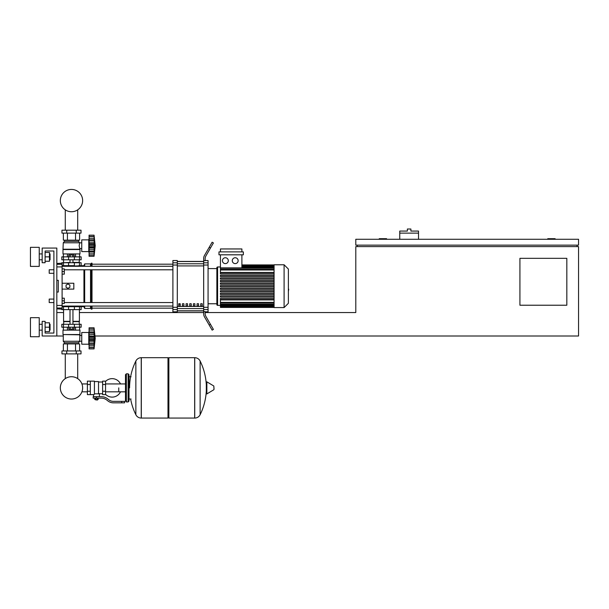 <?xml version="1.0" encoding="UTF-8"?>
<svg xmlns="http://www.w3.org/2000/svg" width="609" height="609" viewBox="0 0 609 609"><rect width="100%" height="100%" fill="white"/><g stroke="black" fill="none" stroke-linecap="round" stroke-linejoin="round"><path stroke-width="0.91" d="M555.104 239.276L555.104 238.69L547.773 238.69L547.773 239.276M386.57 239.276L386.57 238.69L379.24 238.69L379.24 239.276M566.827 305.223L519.926 305.223L519.926 258.33L566.827 258.33L566.827 305.223M578.55 239.276L355.793 239.276L355.793 245.138L578.55 245.138L578.55 239.276M357.255 245.138L357.255 246.607M577.081 245.138L577.081 246.607M95.042 336.001L578.55 336.001L578.55 246.607L355.793 246.607L355.793 312.554L205.142 312.554M56.827 336.001L42.173 336.001L42.173 321.346L45.104 321.346L45.104 333.07L53.896 333.07L53.896 250.999L45.104 250.999L45.104 262.723L42.173 262.723L42.173 248.069L56.827 248.069L56.827 336.001L63.275 336.001M56.827 312.554L63.572 312.554M79.398 312.554L203.672 312.554L203.672 309.555L208.072 309.555L208.072 307.309L203.672 307.309L203.672 265.037L208.072 265.037L208.072 262.791L203.672 262.791L203.672 265.037M418.52 233.125L399.755 233.125L399.755 231.07L407.375 231.07L407.375 229.022L410.892 229.022L410.892 231.07L418.52 231.07L418.52 239.276M399.755 239.276L399.755 233.125M49.207 299.072L49.207 302.589L49.207 299.072L53.896 299.072L53.896 273.281L49.207 273.281L49.207 269.764L53.896 269.764L53.896 250.999L45.104 250.999M62.103 298.189L64.303 298.189L64.303 300.831L62.103 300.831M64.303 300.831L64.303 303.465L62.103 303.465M49.207 269.764L49.207 273.281M62.103 268.881L64.303 268.881L64.303 271.523L62.103 271.523M64.303 271.523L64.303 274.157L62.103 274.157M118.747 387.88L118.747 391.823L118.747 387.88M105.555 394.343A9.234 9.234 0 0 0 120.498 391.823M120.498 383.936A9.234 9.234 0 0 0 105.555 381.417M90.315 381.143L94.418 381.143L94.418 394.289L93.542 394.624L87.384 394.624L87.384 381.143L90.315 381.143L90.315 394.624M102.624 393.741L99.404 393.741L99.404 396.672M102.624 384.507L102.624 394.624L105.555 394.624L105.555 381.143L102.624 381.143L102.624 384.507L105.555 384.507M102.624 382.018L98.521 382.018M98.521 393.353L99.404 393.741M94.418 393.825L98.521 393.825L98.521 381.577L94.418 381.577M97.646 399.748L95.301 399.748L97.349 400.044L97.646 399.458M97.318 398.141L97.318 399.458L98.163 399.458L98.163 398.141M94.776 398.141L94.776 399.458L97.318 399.458M95.621 398.141L95.621 399.458M121.678 402.831L124.609 402.831L124.609 401.361L121.678 401.361L121.678 402.831L113.373 402.831A8.792 8.792 0 0 1 107.877 400.905L106.834 400.067A8.792 8.792 0 0 0 101.338 398.141L93.169 398.141L93.169 396.672L96.473 396.672L96.473 398.141M96.473 396.672L101.338 396.672A10.262 10.262 0 0 1 107.747 398.918L108.79 399.755A7.331 7.331 0 0 0 113.373 401.361L121.678 401.361M102.624 391.252L105.555 391.252M90.315 384.507L87.384 384.507M90.315 391.252L87.384 391.252M194.659 418.071L194.659 357.689L194.735 418.071A6.006 6.006 0 0 0 200.125 414.721L200.125 361.038A6.006 6.006 0 0 0 194.735 357.689L168.868 357.689L168.868 418.071L194.659 418.071M206.306 387.88L206.306 382.155L206.862 381.835L206.862 393.924L206.306 393.612L206.306 387.88M214.003 387.88L214.003 389.433L214.003 387.88M135.853 361.038A6.006 6.006 0 0 1 141.235 357.689L167.985 357.689L167.985 418.071L141.311 418.071L141.311 357.689L141.235 418.071A6.006 6.006 0 0 1 135.853 414.721L135.853 361.038A60.672 60.672 0 0 0 129.588 387.88M128.126 373.812L126.367 373.812L126.367 401.948L128.126 401.948L128.126 373.812L129.001 374.687L129.001 376.743L131.057 376.743M131.057 399.017L129.001 399.017L129.001 401.072L129.001 374.687M62.103 306.692L81.157 306.692L81.157 309.623L61.813 309.623M65.27 353.882L65.27 378.623A11.152 11.152 0 0 0 60.329 387.88A11.152 11.152 0 0 1 71.481 376.727A11.152 11.152 0 0 1 82.634 387.88A11.152 11.152 0 0 0 77.701 378.623A11.152 11.152 0 0 1 71.481 399.032A11.152 11.152 0 0 1 60.329 387.88A11.152 11.152 0 0 0 71.481 399.032A11.152 11.152 0 0 0 77.701 378.623A11.152 11.152 0 0 1 71.481 399.032A11.152 11.152 0 0 1 65.27 378.623A11.152 11.152 0 0 0 71.481 399.032A11.152 11.152 0 0 0 82.634 387.88A11.152 11.152 0 0 1 71.481 399.032A11.152 11.152 0 0 1 65.27 378.623A11.152 11.152 0 0 0 71.481 399.032A11.152 11.152 0 0 0 82.634 387.88A11.152 11.152 0 0 1 71.481 399.032A11.152 11.152 0 0 1 65.27 378.623A11.152 11.152 0 0 0 69.479 398.849A11.152 11.152 0 0 0 81.918 391.823L87.384 391.823M87.384 383.936L81.918 383.936A11.152 11.152 0 0 0 77.701 378.623A11.152 11.152 0 0 1 81.918 383.936A11.152 11.152 0 0 0 77.701 378.623L77.701 353.882M74.397 309.623L74.412 306.106L68.551 306.106L68.551 306.692M72.836 327.208L72.836 329.081L74.191 329.081L74.191 327.208M72.836 329.081L70.134 329.081L70.134 327.208M70.134 329.081L68.779 329.081L68.779 327.208M89.074 345.379L88.777 344.207L81.743 344.207L81.743 332.484L88.777 332.484L88.777 344.207M89.074 331.311L88.777 332.484M89.074 344.055L89.074 338.345L94.052 338.345L94.052 348.896L95.225 338.345L94.052 327.794L94.243 339.586M89.074 343.621L94.052 343.621L94.372 344.252L89.074 344.252L94.151 344.169M94.052 348.896L89.074 348.896L89.074 347.488L94.052 347.488L94.372 346.414L94.228 347.008M94.228 347.648L89.074 347.648M89.074 340.507L94.372 340.507L94.228 339.571L94.189 342.144M94.075 347.579L89.074 347.579L89.074 344.252M89.074 338.345L89.074 336.183L94.372 336.168L94.22 341.984L94.052 338.345M89.074 336.183L89.074 333.07L94.052 333.07L94.372 332.438L89.074 332.438L89.074 329.111L94.052 329.21L94.372 330.276L94.228 329.682M89.074 333.07L89.074 332.438M94.075 329.111L89.074 329.111L89.074 327.794L94.052 327.794M89.074 334.76L94.174 334.455M79.985 334.539L62.986 334.539L62.986 330.139L79.985 330.139L79.688 341.276L78.515 342.745L78.515 343.918M62.986 334.539L79.688 334.828M63.275 334.828L63.275 341.276L81.743 341.253M63.275 341.276L64.447 342.745L78.515 342.745M64.447 342.745L64.447 343.918M81.743 335.445L79.688 335.445M61.958 350.951L81.012 350.951L81.012 353.882L61.958 353.882L61.958 350.951M66.724 350.951L66.724 353.882M76.247 350.951L76.247 353.882M79.604 330.139L79.604 327.208M75.546 330.139L75.546 327.208M67.424 330.139L67.424 327.208M63.359 330.139L63.359 327.208M63.359 350.951L63.359 343.918L79.604 343.918L79.604 350.951M67.424 343.918L67.424 350.951M75.546 343.918L75.546 350.951M63.572 309.623L63.572 321.346L70.02 321.346M79.398 309.623L79.398 321.346L72.951 321.346M63.861 321.346L63.572 324.277M79.101 321.346L79.398 324.277M63.473 324.277L61.813 324.277L61.813 327.208L81.157 327.208L81.157 324.277L63.473 324.277L63.473 327.208M63.572 321.636L70.02 321.636M72.951 321.636L79.398 321.636M94.266 334.92L94.372 336.206M94.266 337.059L89.074 337.12L94.228 337.12M63.861 262.723L70.02 262.433M79.101 262.723L79.398 259.792M72.951 262.433L79.398 262.433M63.572 262.433L63.572 259.792M81.157 259.792L61.813 259.792L61.813 256.861L81.157 256.861L81.157 259.792M68.551 265.653L68.551 266.24L83.943 265.653L84.674 263.895L90.535 263.895L92.005 263.164L92.005 266.278M68.779 256.861L68.779 254.988L74.191 254.988L74.191 256.861M72.836 254.988L72.836 256.861M70.134 254.988L70.134 256.861M89.074 238.69L88.777 239.862L81.743 239.862L81.743 251.586L88.777 251.586L89.074 252.758M89.074 243.562L89.074 242.138L94.228 242.138L94.052 256.275L95.225 245.724L94.052 235.173L94.372 247.901L89.074 247.886L89.074 243.562L94.372 243.554L94.372 247.886L94.06 245.975M94.228 237.061L94.052 236.589L89.074 236.589L89.074 238.286L94.228 238.286L94.372 239.817L94.228 238.286M89.074 245.724L94.052 245.724L94.25 244.475M89.074 242.138L89.074 239.817L94.372 239.817L94.052 240.494M89.074 240.448L94.052 240.448M89.074 235.173L94.052 235.173L89.074 235.173L94.052 235.173L89.074 235.173L89.074 236.429L94.228 236.429M95.225 245.724L94.052 256.275L89.074 256.275L89.074 251.631L94.372 251.631M94.075 254.965L89.074 254.867L94.052 254.867L94.372 253.793L94.228 254.395M89.074 239.817L89.074 238.286M94.075 236.49L89.074 236.429M94.228 255.026L89.074 255.026M94.228 251.433L94.052 250.999L94.228 251.433L94.052 250.999L89.074 250.999L89.074 247.886M89.074 251.433L89.074 250.999M89.074 251.631L94.151 251.547M88.777 239.862L88.777 251.586M79.985 249.538L62.986 249.538L62.986 253.93L79.985 253.93L79.985 249.538L79.162 245.724L79.688 242.793L78.515 241.331L78.515 240.159M62.986 249.538L63.275 242.793L64.447 241.331L64.447 240.159M81.743 248.632L79.688 248.632M81.743 242.824L79.688 242.824M76.247 230.194L81.012 230.194L81.012 233.125L61.958 233.125L61.958 230.194L76.247 230.194L76.247 233.125M66.724 233.125L66.724 230.194M75.546 253.93L75.546 256.861M67.424 253.93L67.424 256.861M79.604 253.93L79.604 256.861M63.359 253.93L63.359 256.861M79.604 233.125L79.604 240.159L63.359 240.159L63.359 233.125M67.424 240.159L67.424 233.125M75.546 240.159L75.546 233.125M78.515 241.331L64.447 241.331M79.688 242.793L63.275 242.793M79.688 249.241L63.275 249.241M94.25 242.215L94.228 244.498L89.074 244.498L94.228 244.498M94.365 243.265L94.228 242.138M89.074 249.317L94.22 249.355M81.157 265.653L81.157 262.723L61.813 262.723L61.813 263.164M62.103 265.653L74.397 265.653L74.397 262.723M82.634 200.589A11.152 11.152 0 0 0 71.481 189.437A11.152 11.152 0 0 0 60.329 200.589A11.152 11.152 0 0 0 71.481 211.742A11.152 11.152 0 0 0 82.634 200.589M288.377 283.139L288.377 289.206M288.735 289.206L288.377 291.315M274.073 286.177L274.073 264.778L284.099 264.778L284.099 307.568L274.073 307.568L274.073 286.177M284.099 307.568L288.377 303.29L288.377 269.056L284.099 264.778M216.865 267.709L216.865 268.592L216.865 267.709A0.731 0.731 0 0 1 217.596 266.978L217.596 305.375A0.731 0.731 0 0 1 216.865 304.637L216.865 267.709L216.865 268.592L208.072 268.592M274.073 272.451L220.435 272.451L220.435 254.813M225.36 257.744A2.931 2.931 0 0 1 228.291 260.675A2.931 2.931 0 0 1 225.36 263.606A2.931 2.931 0 0 1 222.43 260.675A2.931 2.931 0 0 1 225.36 257.744M235.211 257.744A2.931 2.931 0 0 1 238.142 260.675A2.931 2.931 0 0 1 235.211 263.606A2.931 2.931 0 0 1 232.28 260.675A2.931 2.931 0 0 1 235.211 257.744M243.356 254.813L218.974 254.813L218.974 251.882L243.356 251.882L243.356 254.813M241.895 254.813L241.895 267.876L220.435 267.876M220.435 251.882L220.435 248.952L241.895 248.952L241.895 251.882M274.073 302.368L220.435 302.368L220.435 299.902L274.073 299.902M274.073 286.763L220.435 286.763L220.435 285.591L274.073 285.591M274.073 299.598L220.435 299.598L220.435 298.425L274.073 298.425M274.073 297.032L220.435 297.032L220.435 295.86L274.073 295.86M274.073 294.467L220.435 294.467L220.435 293.294L274.073 293.294M274.073 291.894L220.435 291.894L220.435 290.721L274.073 290.721M274.073 289.328L220.435 289.328L220.435 288.156L274.073 288.156M274.073 283.018L220.435 283.018L220.435 284.19L274.073 284.19M274.073 280.452L220.435 280.452L220.435 281.624L274.073 281.624M274.073 277.887L220.435 277.887L220.435 279.059L274.073 279.059M274.073 275.321L220.435 275.321L220.435 276.494L274.073 276.494M274.073 272.748L220.435 272.748L220.435 273.921L274.073 273.921M220.435 302.368L220.435 307.423L274.073 307.423M208.072 303.762L216.865 303.762L216.865 304.637M200.742 303.762L202.211 303.762L202.211 305.962L200.742 305.962L200.742 303.762M197.08 303.762L198.542 303.762L198.542 305.962L197.08 305.962L197.08 303.762M193.411 303.762L194.88 303.762L194.88 305.962L193.411 305.962L193.411 303.762M189.749 303.762L191.218 303.762L191.218 305.962L189.749 305.962L189.749 303.762M186.088 303.762L187.549 303.762L187.549 305.962L186.088 305.962L186.088 303.762M182.426 303.762L183.888 303.762L183.888 305.962L182.426 305.962L182.426 303.762M178.757 303.762L180.226 303.762L180.226 305.962L178.757 305.962L178.757 303.762M203.672 261.535L177.295 261.535M177.295 310.811L203.672 310.811M208.072 265.037L208.072 307.309M203.672 307.309L203.672 309.555M208.072 309.555L208.072 311.823L205.142 311.823M205.142 311.648L203.672 311.648L203.672 313.917A5.862 5.862 0 0 0 204.457 316.847L209.207 325.061L210.47 324.331L205.926 316.452A5.862 5.862 0 0 1 205.142 313.521L205.142 311.648M203.672 262.791L203.672 260.698L205.142 260.698L205.142 258.825A5.862 5.862 0 0 1 205.926 255.894A5.862 5.862 0 0 0 205.142 258.825A5.862 5.862 0 0 1 205.926 255.894A5.862 5.862 0 0 0 205.142 258.825M205.142 260.53L208.072 260.53L208.072 262.791M172.895 262.791L172.895 260.53L177.295 260.53L177.295 262.791L172.895 262.791L172.895 265.037L177.295 265.037L177.295 262.791M177.295 265.037L177.295 307.309L172.895 307.309L172.895 309.555L177.295 309.555L177.295 307.309M177.295 309.555L177.295 311.823L172.895 311.823L172.895 309.555M172.895 307.309L172.895 265.037M177.295 261.436L203.672 261.436M177.295 310.917L203.672 310.917M204.457 316.847A5.862 5.862 0 0 1 203.672 313.917L203.672 312.554M210.47 324.331L213.401 329.408L212.138 330.139L209.207 325.061M210.47 248.015L213.401 242.945L212.138 242.207L209.207 247.284L210.47 248.015L205.926 255.894M203.672 258.437L203.672 260.698L203.672 258.437A5.862 5.862 0 0 1 204.457 255.506L209.207 247.284M64.303 269.795L172.895 269.795M62.103 266.278L172.895 266.278M180.226 305.962L180.226 303.762M178.757 304.31L180.226 304.31M81.157 306.692L83.943 306.692L84.674 308.451L90.535 308.451L92.005 309.182L92.005 306.068M80.274 265.653L79.657 266.278M79.657 306.068L80.274 306.692M83.943 306.692L83.943 306.068M83.943 302.551L83.943 269.795M83.943 266.278L83.943 265.653M67.964 288.377L66.061 287.273L66.061 285.073L67.964 283.977L69.875 285.073L69.875 287.273L67.964 288.377M62.103 283.246L73.826 283.246L73.826 289.108L62.103 289.108M92.005 302.551L92.005 269.795M91.266 309.182L91.266 306.068M91.266 302.551L91.266 269.795M91.266 266.278L91.266 263.164M90.535 308.451L90.535 306.068M90.535 302.551L90.535 269.795M90.535 266.278L90.535 263.895M84.674 308.451L84.674 306.068M84.674 302.551L84.674 269.795M84.674 266.278L84.674 263.895M56.827 266.909L62.103 266.909L62.103 263.164L56.827 263.491M56.827 308.854L62.103 309.182L62.103 305.436L56.827 305.436M56.827 280.315L58.297 280.315L58.297 292.038L56.827 292.038M62.103 266.909L62.103 305.436M58.297 280.315L58.297 292.038M50.06 259.792L50.06 253.93L50.06 259.792L49.474 259.792M39.242 256.861L39.242 266.392L30.45 266.392L30.45 247.338L39.242 247.338L39.242 256.861M50.06 330.139L50.06 324.277L50.06 330.139L49.474 330.139M39.242 327.208L39.242 336.731L30.45 336.731L30.45 317.685L39.242 317.685L39.242 327.208M45.104 331.608L49.474 331.608L49.474 322.808L45.104 322.808M45.104 327.208L49.474 327.208M45.104 261.261L49.474 261.261L49.474 252.469L45.104 252.469M45.104 256.861L49.474 256.861M45.104 333.07L53.896 333.07L45.104 333.07L53.896 333.07L53.896 302.589L49.207 302.589M53.896 333.07L53.896 302.589L53.896 333.07M53.896 299.072L53.896 273.281L53.896 299.072M53.896 269.764L53.896 250.999L53.896 269.764M194.735 418.071L194.735 357.689M214.003 389.433L213.828 386.015L206.862 381.835M141.235 357.689L141.235 418.071M63.473 309.623L63.473 306.692M68.573 309.623L68.573 306.692M79.497 309.623L79.497 306.692M89.074 345.79L94.228 345.79M89.074 341.938L94.228 341.938M89.074 339.571L94.228 339.571M89.074 330.908L94.228 330.908M89.074 329.05L94.228 329.05M68.573 324.277L68.573 327.208M74.397 324.277L74.397 327.208M79.497 324.277L79.497 327.208M63.473 259.792L63.473 256.861M68.573 259.792L68.573 256.861M74.397 259.792L74.397 256.861M79.497 259.792L79.497 256.861M89.074 253.169L94.228 253.169M89.074 246.949L94.228 246.949M63.473 262.723L63.473 265.653M68.573 262.723L68.573 265.653M79.497 262.723L79.497 265.653M274.073 266.156L241.895 266.156M274.073 267.001L241.895 267.001M274.073 268.242L220.435 268.242M274.073 269.985L220.435 269.985M274.073 306.19L220.435 306.19M274.073 305.345L220.435 305.345M274.073 304.104L220.435 304.104M203.672 263.766L177.295 263.766M203.672 306.434L177.295 306.434M177.295 308.58L203.672 308.58M177.295 265.912L203.672 265.912M62.103 264.306L56.827 264.306M56.827 308.047L62.103 308.047M77.701 230.194L77.701 209.846M65.27 209.846L65.27 230.194M125.484 391.823L105.555 391.823M125.484 383.936L105.555 383.936M93.542 394.624L93.542 396.672M200.125 414.721A60.672 60.672 0 0 0 206.306 390.864M206.306 384.903A60.672 60.672 0 0 0 200.125 361.038M213.828 389.745L206.862 393.924M167.985 358.572L168.868 357.689M167.985 417.188L168.868 418.071M130.623 399.017A60.672 60.672 0 0 0 135.853 414.721M126.367 401.948L125.484 401.072L125.484 374.687L126.367 373.812M128.126 401.948L129.001 401.072M78.873 306.068L78.873 306.692M64.097 306.692L64.097 306.068M72.951 324.277L72.951 309.623M70.02 324.277L70.02 309.623M89.074 332.529L94.151 332.529M72.951 259.792L72.951 262.723M70.02 259.792L70.02 262.723M89.074 239.908L94.151 239.908M64.097 265.653L64.097 266.278M78.873 265.653L78.873 266.278M220.435 266.978L217.596 266.978M274.073 264.923L241.895 264.923M241.895 265.082L274.073 265.082M241.895 265.57L274.073 265.57M241.895 266.415L274.073 266.415M241.895 267.656L274.073 267.656M220.435 305.375L217.596 305.375M220.435 269.399L274.073 269.399M274.073 307.263L220.435 307.263M274.073 306.776L220.435 306.776M274.073 305.931L220.435 305.931M274.073 304.69L220.435 304.69M274.073 302.955L220.435 302.955M92.005 308.154L172.895 308.154M92.005 264.192L172.895 264.192M172.895 302.551L64.303 302.551M172.895 306.068L62.103 306.068M39.242 259.792L42.173 259.792M39.242 330.139L42.173 330.139M39.242 324.277L42.173 324.277M49.474 324.277L50.06 324.277M39.242 253.93L42.173 253.93M49.474 253.93L50.06 253.93"/></g></svg>
